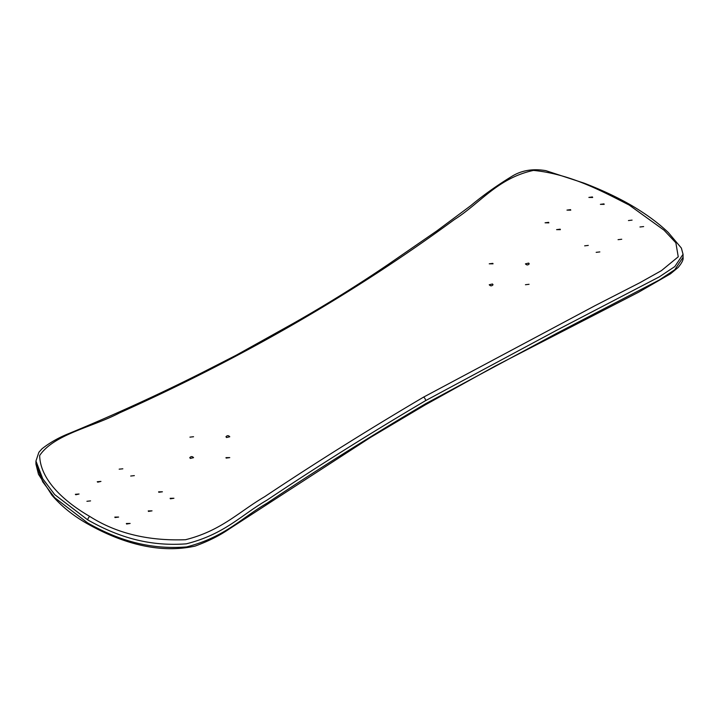 <?xml version="1.0" encoding="UTF-8"?>
<svg xmlns="http://www.w3.org/2000/svg" width="719" height="719" viewBox="0 0 719 719"><rect width="100%" height="100%" fill="white"/><g stroke="black" fill="none" stroke-linecap="round" stroke-linejoin="round"><path stroke-width="1.08" d="M683.05 257.276L674.782 269.724L659.251 280.015L556.713 333.328L425.603 403.719C370.006 436.505 317.106 469.696 266.884 503.291C241 518.255 224.966 537.057 186.572 546.925C146.388 550.044 115.004 538.342 87.808 523.028L54.707 497.701L42.745 481.865L35.95 463.962M87.808 523.028A2.84 1.636 120 0 0 88.392 524.322C73.967 516.341 61.825 506.661 51.975 495.265L38.475 474.252L35.95 464.15L35.95 461.041L42.754 478.755L54.707 494.609L87.808 519.936C114.95 535.251 146.254 546.844 186.311 543.834C224.93 534.055 240.919 515.172 266.875 500.199C317.097 466.604 370.006 433.413 425.603 400.627L556.713 330.237L659.269 276.887L674.782 266.596L683.05 254.301L681.369 248.064L668.302 232.516C658.316 222.953 645.752 213.75 630.608 204.915A2.84 1.636 -60 0 1 630.644 204.933M89.812 516.467C65.061 502.141 40.192 480.355 39.662 455.504C54.132 434.177 92.589 427.104 119.453 412.94C180.496 385.582 239.157 355.662 295.446 323.164C351.115 291.024 404.096 256.485 454.399 219.556C479.968 203.45 497.611 178.141 533.462 170.412C570.688 174.07 602.855 191.649 629.188 205.059L664.023 230.17L675.86 242.788L678.251 256.809L661.435 270.632L639.784 282.756L594.999 305.692L423.554 397.131C367.885 429.98 314.904 463.18 264.601 496.739C239.032 511.667 221.389 530.721 185.538 539.717C148.186 541.083 116.271 533.327 89.812 516.467A2.84 1.636 -60 0 0 87.808 519.936M529.067 284.293L525.445 284.733L529.067 284.293M599.835 251.92L596.168 252.342L599.835 251.92M621.737 239.247L618.061 239.67L621.737 239.247M632.082 220.122L628.442 220.553L632.082 220.122M588.286 245.413L584.655 245.844L588.286 245.413M643.64 226.575L639.955 226.988L643.64 226.575M126.58 524.016L130.13 523.45L126.346 523.513L126.58 524.016M158.8 492.272L162.404 491.805L158.62 491.814L158.8 492.272M115.013 517.545L118.617 517.069L114.833 517.087L115.013 517.545M148.465 511.407L152.024 510.858L148.24 510.912L148.465 511.407M170.349 498.797L173.917 498.267L170.142 498.312L170.349 498.797M226.152 458.084L229.756 457.617L225.973 457.626L226.152 458.084M189.933 437.143L193.555 436.73L189.933 437.143M119.165 469.156L122.832 468.815L119.165 469.156M97.263 481.739L97.712 482.161L100.939 481.415L97.263 481.739M86.918 501.287L90.558 500.891L86.918 501.287M130.714 476.032L134.345 475.619L130.714 476.032M75.36 494.312L75.81 494.753L79.045 494.016L75.36 494.312M592.42 196.943L588.87 197.419L592.654 197.482L592.42 196.943M560.2 229.181L556.596 229.64L560.38 229.649L560.2 229.181M603.987 203.881L600.383 204.34L604.167 204.358L603.987 203.881M570.535 209.633L566.976 210.119L570.76 210.164L570.535 209.633M548.651 222.333L545.083 222.8L548.858 222.845L548.651 222.333M492.848 263.37L489.244 263.819L493.027 263.828L492.848 263.37M528.672 263.091L525.445 263.864C526.703 265.266 527.962 265.266 529.22 263.864L528.672 263.091M492.47 283.987L489.244 284.76C490.502 286.171 491.769 286.171 493.027 284.76L492.47 283.987M190.328 458.425L193.555 457.652C192.297 456.25 191.038 456.25 189.78 457.661L190.328 458.425M226.53 437.529L229.756 436.757C228.498 435.346 227.231 435.346 225.973 436.757L226.53 437.529M424.983 405.031A2.84 1.636 -120 0 0 425.019 405.013L370.465 437.449L229.352 528.896C219.798 535.511 208.375 541.245 195.083 546.098C156.805 554.511 118.527 541.218 88.392 524.322A2.84 1.636 120 0 0 88.428 524.34M683.05 257.429C683.589 259.541 681.945 262.893 678.116 267.486L670.503 273.813L638.58 292.229L495.085 366.106L425.019 405.013A2.84 1.636 -120 0 0 425.603 403.719M295.446 323.164A2.84 1.636 -120 0 0 293.981 323.002A2.84 1.636 -120 0 0 293.954 323.02M629.188 205.059A2.84 1.636 -60 0 1 630.608 204.915C616.713 196.97 601.174 189.699 583.999 183.111L545.802 170.646C532.86 168.453 521.554 170.358 511.91 176.335C496.91 185.502 483.168 195.298 470.693 205.715L436.963 230.817L388.602 264.17C358.413 284.688 326.875 304.299 293.981 323.002L236.075 355.276L201.688 372.855C158.746 394.497 114.519 414.701 69.024 433.485C58.769 437.556 49.755 442.67 41.981 448.809L38.88 452.278L35.95 461.05M423.554 397.131A2.84 1.636 60 0 1 425.603 400.627M683.05 257.42L683.05 254.292"/></g></svg>
